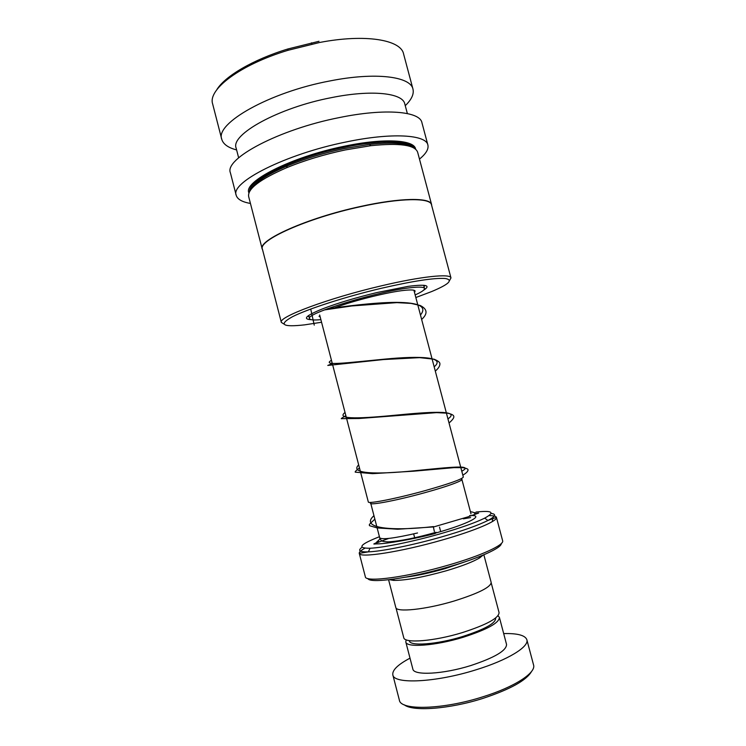 <?xml version="1.0" encoding="UTF-8"?>
<svg xmlns="http://www.w3.org/2000/svg" width="746" height="746" viewBox="0 0 746 746"><rect width="100%" height="100%" fill="white"/><g stroke="black" fill="none" stroke-linecap="round" stroke-linejoin="round"><path stroke-width="1.12" d="M495.642 617.986C496.109 623.05 485.059 629.242 462.511 636.562C436.335 644.656 408.976 646.484 409.358 640.618M491.222 582.934L499.065 612.578C498.943 618.061 486.7 624.738 462.361 632.589C433.995 641.336 404.239 643.602 403.735 637.643L395.995 607.915M460.683 478.979C467.005 479.156 450.593 485.599 425.22 492.574C393.841 501.331 364.262 506.553 371.583 502.356M319.67 314.98L368.319 501.965C367.853 504.184 396.62 498.552 425.08 490.635C449.568 483.706 462.315 479.165 463.322 477.02L413.918 290.25M467.826 560.861L445.185 568.592C430.33 572.835 417.117 575.707 405.554 577.19M483.063 555.117L479.892 557.728C473.346 561.719 462.091 566.083 446.145 570.811C422.879 577.311 405.367 580.509 393.608 580.397L389.449 579.679M379.425 536.71C359.768 544.477 356.644 548.319 370.063 548.245C382.95 547.723 412.669 541.699 439.898 533.912C460.431 528 475.351 522.741 484.667 518.144C495.353 512.297 492.463 510.273 476.013 512.064M501.265 543.545C501.722 547.853 479.585 557.98 448.933 566.82C409.778 578.346 369.41 583.82 367.909 578.532M361.987 547.322C357.437 550.613 359.572 552.124 368.375 551.863L359.274 553.355L365.344 576.779C365.195 582.71 407.4 577.162 448.84 564.974C481.571 555.556 504.566 544.832 502.627 540.71L496.416 517.332C498.16 520.736 475.006 530.714 442.275 539.992C400.816 551.965 358.891 558.362 359.274 553.355C359.012 552.124 360.896 550.399 364.934 548.198M483.856 554.782L491.166 582.421C490.849 587.158 478.484 593.359 454.081 601.024C425.668 609.594 396.098 612.615 395.8 607.477L388.591 579.773M492.257 521.65L492.975 517.379M531.59 671.4C526.592 680.268 510.432 689.248 483.119 698.331C449.512 709.12 412.566 711.759 404.257 704.802M410.011 658.159C397.814 664.639 392.088 670.216 392.834 674.888L399.38 700.168C400.481 710.686 442.882 709.688 483.091 696.736C514.889 686.861 536.411 672.622 533.539 664.872L526.835 639.648C525.119 635.266 517.398 633.251 503.681 633.587M406.169 639.807L405.796 641.961C406.328 647.929 435.571 645.812 463.397 637.205C487.287 629.465 499.288 622.845 499.391 617.352L498.02 615.711M405.796 641.961L412.846 669.05C413.573 675.764 443.021 674.309 470.838 665.535C494.71 657.608 506.618 650.568 506.543 644.413L499.391 617.352M392.834 674.888C393.674 684.436 435.795 682.534 476.013 669.805C507.812 660.089 529.511 646.623 526.835 639.648M307.893 316.043L309.105 316.882M423.532 290.25C431.235 285.364 426.162 284.058 408.304 286.343L377.094 292.507C355.861 297.635 337.779 303.044 322.859 308.741C306 315.567 302.139 319.213 311.296 319.689M415.839 297.523L431.617 291.574C448.943 284.319 453.493 279.964 445.287 278.5C434.414 277.726 413.06 280.99 381.234 288.31C345.379 296.787 307.79 308.928 292.46 316.724C278.267 324.641 282.324 327.345 304.648 324.855L321.563 322.253M449.596 280.477L450.966 277.922C450.77 273.362 421.257 276.346 381.057 285.914C328.184 298.223 277.652 317.264 281.335 322.375L283.788 323.978M450.966 277.922L431.486 204.805C430.582 197.578 400.434 197.793 360.225 206.754C307.305 218.121 257.818 240.464 262.396 249.08L281.335 322.375M431.692 205.57L431.598 204.609C430.694 197.373 400.49 197.569 360.206 206.549C307.193 217.935 257.622 240.324 262.2 248.968L262.611 249.919M431.598 204.609L417.667 152.296C415.158 144.957 399.53 142.756 370.799 145.703L345.305 149.937C324.081 154.45 304.527 160.381 286.65 167.719C260.065 179.254 247.402 188.859 248.651 196.534L262.2 248.968M412.379 147.26C405.721 142.99 391.389 142.038 369.382 144.435L344.493 148.557C323.792 152.949 304.704 158.739 287.257 165.92C266.695 174.695 254.545 182.602 250.815 189.652M419.476 159.094C425.957 153.797 428.764 149.135 427.906 145.097L421.938 122.717C420.091 111.35 385.356 108.095 339.514 117.542C278.939 129.347 224.014 158.879 230.411 172.83L236.193 195.266C237.368 199.266 242.114 201.989 250.442 203.444M427.906 145.097C426.302 134.644 391.79 132.34 345.957 142.001C285.401 154.133 230.113 182.518 236.193 195.266M407.353 113.551L404.789 103.936C402.905 93.045 371.825 89.455 331.541 97.614C278.454 107.704 230.318 134.597 236.128 148.053L238.645 157.816M405.255 105.68C411.512 99.638 414.095 94.155 412.995 89.231C410.785 76.512 375.723 71.821 329.881 80.95C269.287 92.262 214.904 123.5 221.749 139.25C223.157 144.146 228.108 147.708 236.613 149.927M412.958 89.063L403.595 53.982C401.003 39.846 365.596 33.654 319.745 42.457L288.068 50.28C239.979 64.79 207.686 89.492 212.638 103.908L221.749 139.25M318.98 41.291L287.984 48.947C252.782 59.661 224.499 76.474 216.629 89.996M424.054 286.725L424.707 285.392M320.22 317.087L319.036 316.257M334.46 307.846C353.697 300.591 388.591 291.9 404.612 290.334C411.27 289.644 414.767 289.896 415.112 291.08L414.478 292.357M320.892 319.652C313.824 320.323 310.047 319.978 309.553 318.626C304.396 313.74 381.141 290.269 412.24 287.564C420.035 286.781 424.129 287.089 424.53 288.497C424.707 289.924 421.574 292.059 415.149 294.922M434.358 531.534L433.389 526.946M374.856 519.151C367.675 525.734 369.466 524.457 369.531 525.706L377.317 527.944L397.711 529.231L433.743 526.918L467.77 516.922L478.634 513.071L474.754 513.668M435.021 533.166L435.254 533.483C413.387 539.302 386.018 543.75 378.53 543.853C372.179 543.89 372.897 544.794 376.898 542.314M310.718 309.049L314.252 325.125M475.137 512.698L473.934 512.67M376.805 541.922L378.791 540.197M417.546 532.98C394.392 538.295 381.784 539.899 379.705 537.782C381.43 540.113 379.537 541.568 388.228 541.885C400.266 541.111 416.212 537.913 436.065 532.28M469.616 515.607C485.646 514.553 469.402 523.561 436.531 532.793L435.077 533.203M463.415 518.824L470.605 517.593M488.975 515.654C493.526 515.598 496.006 516.157 496.416 517.332L487.931 520.456C495.586 516.409 496.65 514.078 491.11 513.444M370.063 548.245L368.375 551.863C381.756 551.406 412.818 545.158 441.259 537.008C462.716 530.816 478.27 525.296 487.931 520.456L484.667 518.144M376.944 542.762L388.759 538.416M414.254 148.221C409.843 140.546 380.777 139.614 344.176 147.344C295.202 157.229 248.726 179.814 249.658 191.396M415.615 149.2C414.711 139.819 384.265 137.777 344.083 146.281C291.089 156.93 242.72 181.893 248.95 192.925M433.529 526.583C392.685 531.301 359.227 528.634 373.951 515.673M461.783 471.192C474.353 464.46 450.668 467.155 413.918 470.81C377.187 474.503 349.175 474.064 358.667 464.87M447.945 418.888C460.077 410.626 435.897 411.242 399.231 414.841C362.565 418.441 335.14 420.017 345.034 412.463M434.172 366.836C445.875 357.045 421.201 355.59 384.61 359.143C348.028 362.649 321.172 366.211 331.457 360.299M420.464 315.008C427.355 306.681 419.215 302.466 396.042 302.372C373.699 302.438 342.936 306.634 327.28 308.825M413.657 533.894L414.832 538.379M461.923 479.557L470.978 513.808M478.699 556.88L479.892 557.728M394.242 579.055L393.608 580.397M370.781 503.475L379.705 537.782M439.506 527.114L440.513 530.975M369.382 144.435L370.799 145.703M287.984 48.947L288.068 50.28M311.436 42.82L312.033 44.014M287.257 165.92L286.65 167.719M423.672 285.27L424.53 288.497M308.723 315.427L309.553 318.626M474.941 514.376C475.174 512.987 473.673 512.101 470.428 511.728M380.218 538.286C378.604 540.235 378.045 541.587 378.548 542.333M462.837 475.165C466.53 472.955 468.255 471.108 468.003 469.607C467.742 468.852 465.98 468.199 462.716 467.658L453.932 467.649L413.713 471.183L372.552 473.654L356.001 472.218C354.182 472.442 355.338 471.043 359.479 468.003M449.036 423.019C456.151 416.706 455.069 414.953 447.814 413.219L436.587 412.631L359.106 418.497L341.873 418.646C340.325 419.056 341.659 418.058 345.864 415.681M435.31 371.116C438.667 368.207 440.187 365.624 439.879 363.358C439.618 362.071 437.678 360.682 434.041 359.199L419.616 357.642L383.547 359.544L327.783 365.437L332.324 363.619M421.639 319.465C427.952 313.702 427.439 309.03 420.11 305.459L411.102 303.408L396.881 302.624L351.851 305.944L324.37 309.935"/></g></svg>
